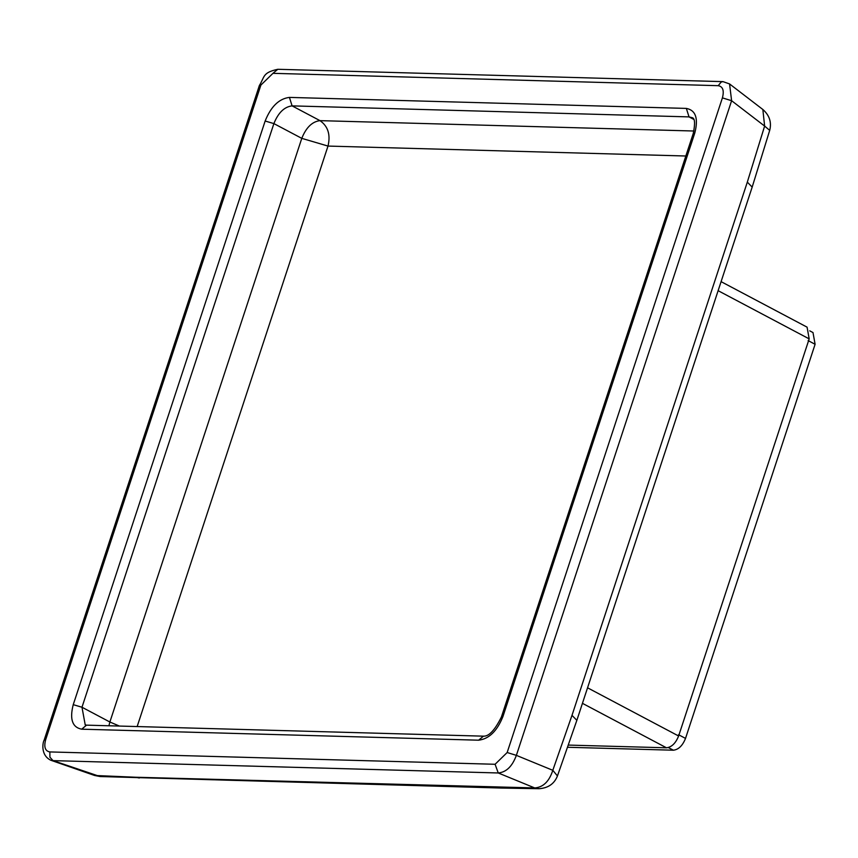 <?xml version="1.0" encoding="UTF-8"?>
<svg xmlns="http://www.w3.org/2000/svg" width="858" height="858" viewBox="0 0 858 858"><rect width="100%" height="100%" fill="white"/><g stroke="black" fill="none" stroke-linecap="round" stroke-linejoin="round"><path stroke-width="1.29" d="M568.5 745.087L666.473 747.801C671.653 747.179 675.707 743.242 678.614 736.003L809.18 338.878L807.078 327.155L721.095 281.649M567.739 747.275L673.38 750.214C678.571 749.581 682.614 745.645 685.521 738.406L815.1 344.283L812.998 332.561L809.748 330.845M722.404 97.876L731.606 100.708L729.568 83.934L723.026 81.639L277.799 69.294L272.973 73.327L260.896 85.071L45.656 739.735C43.737 747.018 45.142 751.082 49.861 751.93L495.087 764.274L507.164 752.53L722.404 97.876C724.313 90.583 722.919 86.519 718.2 85.682L272.973 73.327M277.799 69.294C262.216 72.598 264.714 77.113 259.373 85.5L44.133 740.164C42.846 741.977 40.187 755.222 50.869 760.263L53.024 760.628L49.925 757.206L49.861 751.93M139.318 778.002L135.382 777.23L94.595 775.471L100.096 776.533L53.024 760.628L498.251 772.972C506.274 772.232 512.312 766.355 516.366 755.362L507.164 752.53M100.096 776.533L501.93 788.062L539.017 788.706L534.706 787.934C543.178 787.312 549.217 781.445 552.809 770.312L557.443 775.964L576.855 720.334L571.996 715.357L747.318 182.121L764.628 126.072L731.606 100.708L516.366 755.362L552.809 770.312L571.996 715.357M769.701 130.384L764.628 126.072L762.848 109.492C769.476 115.315 771.76 122.276 769.701 130.384L752.176 187.098L747.318 182.121M666.473 747.801L582.453 703.335M678.614 736.003L587.558 687.805M809.18 338.878L718.125 290.68M673.38 750.214L668.371 747.565M685.521 738.406L678.549 734.716M815.1 344.283L808.129 340.594M694.808 132.936L502.917 716.591C497.104 731.07 489.006 738.942 478.635 740.197L81.703 729.193C72.329 727.391 69.509 719.219 73.241 704.665L265.143 121.021C270.956 106.531 279.043 98.659 289.425 97.404L686.357 108.408C695.72 110.221 698.541 118.393 694.808 132.936L693.285 133.365L501.394 717.02L502.917 716.591M722.908 81.639L721.203 82.025L718.2 85.682M259.363 85.51L260.896 85.071M44.133 740.143L45.656 739.735M135.382 777.23L534.706 787.934L498.251 772.972L495.087 764.274M501.93 788.062L498.026 787.29M686.357 108.408L689.028 116.892L692.127 117.653M501.394 717.02C494.894 730.115 488.921 736.496 483.462 736.164L478.635 740.197M483.462 736.164L86.529 725.149L81.703 729.193M85.221 724.871L81.982 707.239L73.241 704.665M108.912 725.771L109.878 722.007L81.982 707.239L273.884 123.595L265.143 121.021M119.412 726.061L109.878 722.007L301.78 138.352L273.884 123.595C278.239 112.73 284.309 106.821 292.095 105.877L289.425 97.404M693.961 131.017L319.991 120.646C328.024 126.244 330.695 134.717 328.003 146.075L301.78 138.352C306.134 127.488 312.205 121.589 319.991 120.646L292.095 105.877L689.028 116.892L693.693 119.359M137.151 726.554L328.003 146.075L685.842 156.006M576.855 720.334L752.176 187.098M762.848 109.492L729.568 83.934M94.595 775.471L50.869 760.263M539.017 788.706C548.155 788.084 554.3 783.837 557.443 775.964M692.213 117.696C694.905 118.232 695.27 123.455 693.285 133.365M86.529 725.149L85.135 724.828"/></g></svg>
